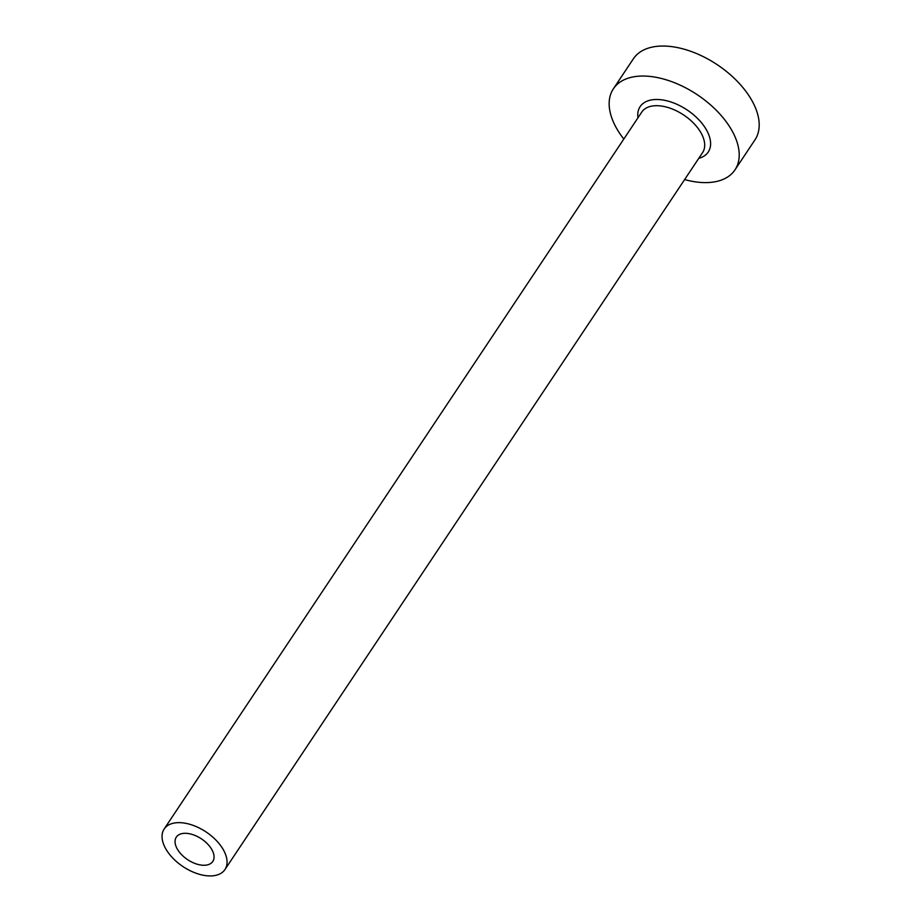 <?xml version="1.0" encoding="UTF-8"?>
<svg xmlns="http://www.w3.org/2000/svg" width="922" height="922" viewBox="0 0 922 922"><rect width="100%" height="100%" fill="white"/><g stroke="black" fill="none" stroke-linecap="round" stroke-linejoin="round"><path stroke-width="1.38" d="M203.117 865.251A21.921 12.482 -146.3 0 0 212.798 861.436A21.921 12.482 -146.3 0 0 207.704 844.103A21.921 12.482 -146.3 0 0 185.99 833.315A21.921 12.482 -146.3 0 0 176.309 837.13A21.921 12.482 -146.3 0 0 181.404 854.464A21.921 12.482 -146.3 0 0 203.117 865.251M180.286 822.666A36.534 20.803 -146.3 0 0 164.151 829.028A36.534 20.803 -146.3 0 0 172.633 857.921A36.534 20.803 -146.3 0 0 208.821 875.9A36.534 20.803 -146.3 0 0 224.956 869.538A36.534 20.803 -146.3 0 0 216.474 840.645A36.534 20.803 -146.3 0 0 180.286 822.666M684.62 179.571A73.069 41.594 -146.3 0 0 702.725 182.556A73.069 41.594 -146.3 0 0 734.995 169.844A73.069 41.594 -146.3 0 0 718.019 112.058A73.069 41.594 -146.3 0 0 645.642 76.1A73.069 41.594 -146.3 0 0 613.372 88.812A73.069 41.594 -146.3 0 0 623.802 139.049M734.995 169.844L754.98 139.844A73.069 41.594 -146.3 0 0 738.003 82.058A73.069 41.594 -146.3 0 0 665.626 46.1A73.069 41.594 -146.3 0 0 633.356 58.824L613.372 88.812M637.966 117.809A40.925 23.292 33.7 0 1 658.204 99.518A40.925 23.292 33.7 0 1 704.293 126.452A40.925 23.292 33.7 0 1 698.772 158.319M224.956 869.538L702.599 152.591A36.534 20.803 -146.3 0 0 694.105 123.698A36.534 20.803 -146.3 0 0 657.916 105.719A36.534 20.803 -146.3 0 0 641.781 112.069L164.151 829.028"/></g></svg>
